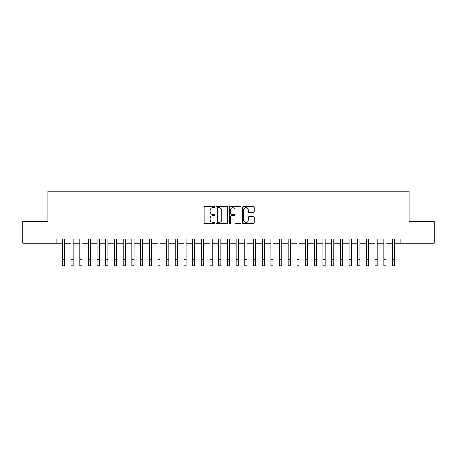 <?xml version="1.0" encoding="UTF-8"?>
<svg xmlns="http://www.w3.org/2000/svg" width="457" height="457" viewBox="0 0 457 457"><rect width="100%" height="100%" fill="white"/><g stroke="black" fill="none" stroke-linecap="round" stroke-linejoin="round"><path stroke-width="0.69" d="M214.601 207.13A0.594 0.594 0 0 0 214.007 206.53L204.947 206.53A0.851 0.851 0 0 0 204.096 207.387L204.096 222.73A0.851 0.851 0 0 0 204.947 223.582L214.007 223.582A0.594 0.594 0 0 0 214.601 222.987A0.594 0.594 0 0 0 214.007 222.388L212.831 222.388A2.731 2.731 0 0 1 210.106 219.663L210.106 218.383A2.731 2.731 0 0 1 212.831 215.653L214.007 215.653A0.594 0.594 0 0 0 214.601 215.058A0.594 0.594 0 0 0 214.007 214.459L212.831 214.459A2.731 2.731 0 0 1 210.106 211.734L210.106 210.454A2.731 2.731 0 0 1 212.831 207.724L214.007 207.724A0.594 0.594 0 0 0 214.601 207.13M253.418 212.545A0.851 0.851 0 0 0 254.269 211.688L254.269 207.387A0.851 0.851 0 0 0 253.418 206.53L243.358 206.53A0.851 0.851 0 0 0 242.507 207.387L242.507 222.73A0.851 0.851 0 0 0 243.358 223.582L253.418 223.582A0.851 0.851 0 0 0 254.269 222.73L254.269 217.532A0.851 0.851 0 0 0 253.418 216.675L249.111 216.675A0.851 0.851 0 0 0 248.26 217.532L248.26 220.108A2.279 2.279 0 0 1 245.98 222.388A2.279 2.279 0 0 1 243.695 220.108L243.695 210.009A2.279 2.279 0 0 1 245.98 207.724A2.279 2.279 0 0 1 248.26 210.009L248.26 211.688A0.851 0.851 0 0 0 249.111 212.545L253.418 212.545M56.942 243.29L22.85 243.29L22.85 221.571L47.825 221.571L47.825 191.169L409.175 191.169L409.175 221.571L434.15 221.571L434.15 243.29L400.058 243.29L400.058 238.948L56.942 238.948L56.942 243.29L62.375 243.29M227.752 207.387A0.851 0.851 0 0 0 226.9 206.53L216.841 206.53A0.851 0.851 0 0 0 215.99 207.387L215.99 222.73A0.851 0.851 0 0 0 216.841 223.582L226.9 223.582A0.851 0.851 0 0 0 227.752 222.73L227.752 207.387M230.1 206.53L240.159 206.53A0.851 0.851 0 0 1 241.01 207.387L241.01 222.73A0.851 0.851 0 0 1 240.159 223.582L235.852 223.582A0.851 0.851 0 0 1 235.001 222.73L235.001 216.509A0.851 0.851 0 0 0 234.15 215.653L231.293 215.653A0.851 0.851 0 0 0 230.442 216.509L230.442 222.987A0.594 0.594 0 0 1 229.842 223.582A0.594 0.594 0 0 1 229.248 222.987L229.248 207.387A0.851 0.851 0 0 1 230.1 206.53M64.546 243.29L71.058 243.29M73.229 243.29L79.746 243.29M81.917 243.29L88.43 243.29M90.606 243.29L97.118 243.29M99.289 243.29L105.807 243.29M107.978 243.29L114.49 243.29M116.661 243.29L123.179 243.29M125.349 243.29L131.862 243.29M134.038 243.29L140.55 243.29M142.721 243.29L149.239 243.29M151.41 243.29L157.922 243.29M160.093 243.29L166.611 243.29M168.782 243.29L175.294 243.29M177.47 243.29L183.982 243.29M186.153 243.29L192.671 243.29M194.842 243.29L201.354 243.29M203.525 243.29L210.043 243.29M212.214 243.29L218.726 243.29M220.897 243.29L227.415 243.29M229.585 243.29L236.103 243.29M238.274 243.29L244.786 243.29M246.957 243.29L253.475 243.29M255.646 243.29L262.158 243.29M264.329 243.29L270.847 243.29M273.018 243.29L279.53 243.29M281.706 243.29L288.218 243.29M290.389 243.29L296.907 243.29M299.078 243.29L305.59 243.29M307.761 243.29L314.279 243.29M316.45 243.29L322.962 243.29M325.138 243.29L331.651 243.29M333.821 243.29L340.339 243.29M342.51 243.29L349.022 243.29M351.193 243.29L357.711 243.29M359.882 243.29L366.394 243.29M368.571 243.29L375.083 243.29M377.254 243.29L383.771 243.29M385.942 243.29L392.454 243.29M394.625 243.29L400.058 243.29M217.778 207.724A0.594 0.594 0 0 0 217.184 208.323L217.184 221.794A0.594 0.594 0 0 0 217.778 222.388L219.017 222.388A2.731 2.731 0 0 0 221.742 219.663L221.742 210.454A2.731 2.731 0 0 0 219.017 207.724L217.778 207.724M235.001 210.049A2.279 2.279 0 0 0 232.722 207.769A2.279 2.279 0 0 0 230.442 210.049L230.442 213.608A0.851 0.851 0 0 0 231.293 214.459L234.15 214.459A0.851 0.851 0 0 0 235.001 213.608L235.001 210.049M62.375 259.313L64.546 259.313L64.546 265.831L62.375 265.831L62.375 238.948M64.546 259.313L64.546 238.948M71.058 265.831L73.229 265.831L71.058 265.831L71.058 238.948M73.229 265.831L73.229 238.948M79.746 265.831L81.917 265.831L79.746 265.831L79.746 238.948M81.917 265.831L81.917 238.948M88.43 265.831L90.606 265.831L88.43 265.831L88.43 238.948M90.606 265.831L90.606 238.948M97.118 265.831L99.289 265.831L97.118 265.831L97.118 238.948M99.289 265.831L99.289 238.948M105.807 265.831L107.978 265.831L105.807 265.831L105.807 238.948M107.978 265.831L107.978 238.948M114.49 265.831L116.661 265.831L114.49 265.831L114.49 238.948M116.661 265.831L116.661 238.948M123.179 265.831L125.349 265.831L123.179 265.831L123.179 238.948M125.349 265.831L125.349 238.948M131.862 265.831L134.038 265.831L131.862 265.831L131.862 238.948M134.038 265.831L134.038 238.948M140.55 265.831L142.721 265.831L140.55 265.831L140.55 238.948M142.721 265.831L142.721 238.948M149.239 265.831L151.41 265.831L149.239 265.831L149.239 238.948M151.41 265.831L151.41 238.948M157.922 265.831L160.093 265.831L157.922 265.831L157.922 238.948M160.093 265.831L160.093 238.948M166.611 265.831L168.782 265.831L166.611 265.831L166.611 238.948M168.782 265.831L168.782 238.948M175.294 265.831L177.47 265.831L175.294 265.831L175.294 238.948M177.47 265.831L177.47 238.948M183.982 265.831L186.153 265.831L183.982 265.831L183.982 238.948M186.153 265.831L186.153 238.948M192.671 265.831L194.842 265.831L192.671 265.831L192.671 238.948M194.842 265.831L194.842 238.948M201.354 265.831L203.525 265.831L201.354 265.831L201.354 238.948M203.525 265.831L203.525 238.948M210.043 265.831L212.214 265.831L210.043 265.831L210.043 238.948M212.214 265.831L212.214 238.948M218.726 265.831L220.897 265.831L218.726 265.831L218.726 238.948M220.897 265.831L220.897 238.948M227.415 265.831L229.585 265.831L227.415 265.831L227.415 238.948M229.585 265.831L229.585 238.948M236.103 265.831L238.274 265.831L236.103 265.831L236.103 238.948M238.274 265.831L238.274 238.948M244.786 265.831L246.957 265.831L244.786 265.831L244.786 238.948M246.957 265.831L246.957 238.948M253.475 265.831L255.646 265.831L253.475 265.831L253.475 238.948M255.646 265.831L255.646 238.948M262.158 265.831L264.329 265.831L262.158 265.831L262.158 238.948M264.329 265.831L264.329 238.948M270.847 265.831L273.018 265.831L270.847 265.831L270.847 238.948M273.018 265.831L273.018 238.948M279.53 265.831L281.706 265.831L279.53 265.831L279.53 238.948M281.706 265.831L281.706 238.948M288.218 265.831L290.389 265.831L288.218 265.831L288.218 238.948M290.389 265.831L290.389 238.948M296.907 265.831L299.078 265.831L296.907 265.831L296.907 238.948M299.078 265.831L299.078 238.948M305.59 265.831L307.761 265.831L305.59 265.831L305.59 238.948M307.761 265.831L307.761 238.948M314.279 265.831L316.45 265.831L314.279 265.831L314.279 238.948M316.45 265.831L316.45 238.948M322.962 265.831L325.138 265.831L322.962 265.831L322.962 238.948M325.138 265.831L325.138 238.948M331.651 265.831L333.821 265.831L331.651 265.831L331.651 238.948M333.821 265.831L333.821 238.948M340.339 265.831L342.51 265.831L340.339 265.831L340.339 238.948M342.51 265.831L342.51 238.948M349.022 265.831L351.193 265.831L349.022 265.831L349.022 238.948M351.193 265.831L351.193 238.948M357.711 265.831L359.882 265.831L357.711 265.831L357.711 238.948M359.882 265.831L359.882 238.948M366.394 265.831L368.571 265.831L366.394 265.831L366.394 238.948M368.571 265.831L368.571 238.948M375.083 265.831L377.254 265.831L375.083 265.831L375.083 238.948M377.254 265.831L377.254 238.948M383.771 265.831L385.942 265.831L383.771 265.831L383.771 238.948M385.942 265.831L385.942 238.948M392.454 265.831L394.625 265.831L392.454 265.831L392.454 238.948M394.625 265.831L394.625 238.948M71.058 259.313L73.229 259.313M79.746 259.313L81.917 259.313M88.43 259.313L90.606 259.313M97.118 259.313L99.289 259.313M105.807 259.313L107.978 259.313M114.49 259.313L116.661 259.313M123.179 259.313L125.349 259.313M131.862 259.313L134.038 259.313M140.55 259.313L142.721 259.313M149.239 259.313L151.41 259.313M157.922 259.313L160.093 259.313M166.611 259.313L168.782 259.313M175.294 259.313L177.47 259.313M183.982 259.313L186.153 259.313M192.671 259.313L194.842 259.313M201.354 259.313L203.525 259.313M210.043 259.313L212.214 259.313M218.726 259.313L220.897 259.313M227.415 259.313L229.585 259.313M236.103 259.313L238.274 259.313M244.786 259.313L246.957 259.313M253.475 259.313L255.646 259.313M262.158 259.313L264.329 259.313M270.847 259.313L273.018 259.313M279.53 259.313L281.706 259.313M288.218 259.313L290.389 259.313M296.907 259.313L299.078 259.313M305.59 259.313L307.761 259.313M314.279 259.313L316.45 259.313M322.962 259.313L325.138 259.313M331.651 259.313L333.821 259.313M340.339 259.313L342.51 259.313M349.022 259.313L351.193 259.313M357.711 259.313L359.882 259.313M366.394 259.313L368.571 259.313M375.083 259.313L377.254 259.313M383.771 259.313L385.942 259.313M392.454 259.313L394.625 259.313"/></g></svg>
